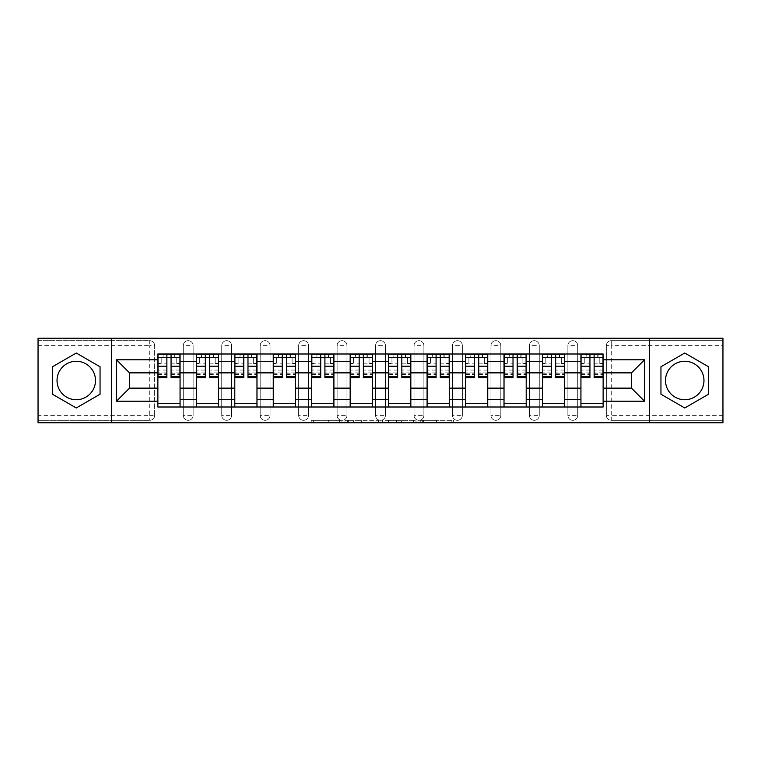 <?xml version="1.0" encoding="UTF-8"?>
<svg xmlns="http://www.w3.org/2000/svg" width="761" height="761" viewBox="0 0 761 761"><rect width="100%" height="100%" fill="white"/><g stroke="black" fill="none" stroke-linecap="round" stroke-linejoin="round"><path stroke-width="0.57" stroke-dasharray="3.81 2.85" d="M341.052 422.783L313.646 422.783L341.052 422.783L341.052 420.319L328.286 420.319L328.286 422.783L328.286 420.319L341.052 420.319L341.052 422.783L341.052 420.319L328.286 420.319L328.286 422.783L328.286 420.319L341.052 420.319L313.646 420.319L341.052 420.319M567.877 345.618A4.927 4.927 0 0 1 572.805 340.681A4.927 4.927 0 0 1 577.732 345.618A4.927 4.927 0 0 0 572.805 340.681A4.927 4.927 0 0 0 567.877 345.618L567.877 415.382A4.927 4.927 0 0 0 572.805 420.319A4.927 4.927 0 0 0 577.732 415.382L577.732 345.618A4.927 4.927 0 0 0 572.805 340.681A4.927 4.927 0 0 0 567.877 345.618L567.877 415.382A4.927 4.927 0 0 0 572.805 420.319A4.927 4.927 0 0 0 577.732 415.382L577.732 345.618L567.877 345.618M529.409 345.618A4.927 4.927 0 0 1 534.346 340.681A4.927 4.927 0 0 1 539.273 345.618A4.927 4.927 0 0 0 534.346 340.681A4.927 4.927 0 0 0 529.409 345.618L529.409 415.382A4.927 4.927 0 0 0 534.346 420.319A4.927 4.927 0 0 0 539.273 415.382L539.273 345.618A4.927 4.927 0 0 0 534.346 340.681A4.927 4.927 0 0 0 529.409 345.618L529.409 415.382A4.927 4.927 0 0 0 534.346 420.319A4.927 4.927 0 0 0 539.273 415.382L539.273 345.618L529.409 345.618M490.95 345.618A4.927 4.927 0 0 1 495.887 340.681A4.927 4.927 0 0 1 500.814 345.618A4.927 4.927 0 0 0 495.887 340.681A4.927 4.927 0 0 0 490.95 345.618L490.95 415.382A4.927 4.927 0 0 0 495.887 420.319A4.927 4.927 0 0 0 500.814 415.382L500.814 345.618A4.927 4.927 0 0 0 495.887 340.681A4.927 4.927 0 0 0 490.95 345.618L490.95 415.382A4.927 4.927 0 0 0 495.887 420.319A4.927 4.927 0 0 0 500.814 415.382L500.814 345.618L490.95 345.618M452.491 345.618A4.927 4.927 0 0 1 457.418 340.681A4.927 4.927 0 0 1 462.355 345.618A4.927 4.927 0 0 0 457.418 340.681A4.927 4.927 0 0 0 452.491 345.618L452.491 415.382A4.927 4.927 0 0 0 457.418 420.319A4.927 4.927 0 0 0 462.355 415.382L462.355 345.618A4.927 4.927 0 0 0 457.418 340.681A4.927 4.927 0 0 0 452.491 345.618L452.491 415.382A4.927 4.927 0 0 0 457.418 420.319A4.927 4.927 0 0 0 462.355 415.382L462.355 345.618L452.491 345.618M414.032 345.618A4.927 4.927 0 0 1 418.959 340.681A4.927 4.927 0 0 1 423.896 345.618A4.927 4.927 0 0 0 418.959 340.681A4.927 4.927 0 0 0 414.032 345.618L414.032 415.382A4.927 4.927 0 0 0 418.959 420.319A4.927 4.927 0 0 0 423.896 415.382L423.896 345.618A4.927 4.927 0 0 0 418.959 340.681A4.927 4.927 0 0 0 414.032 345.618L414.032 415.382A4.927 4.927 0 0 0 418.959 420.319A4.927 4.927 0 0 0 423.896 415.382L423.896 345.618L414.032 345.618M375.573 345.618A4.927 4.927 0 0 1 380.5 340.681A4.927 4.927 0 0 1 385.427 345.618A4.927 4.927 0 0 0 380.5 340.681A4.927 4.927 0 0 0 375.573 345.618L375.573 415.382A4.927 4.927 0 0 0 380.5 420.319A4.927 4.927 0 0 0 385.427 415.382L385.427 345.618A4.927 4.927 0 0 0 380.5 340.681A4.927 4.927 0 0 0 375.573 345.618L375.573 415.382A4.927 4.927 0 0 0 380.5 420.319A4.927 4.927 0 0 0 385.427 415.382L385.427 345.618L375.573 345.618M337.104 345.618A4.927 4.927 0 0 1 342.041 340.681A4.927 4.927 0 0 1 346.968 345.618A4.927 4.927 0 0 0 342.041 340.681A4.927 4.927 0 0 0 337.104 345.618L337.104 415.382A4.927 4.927 0 0 0 342.041 420.319A4.927 4.927 0 0 0 346.968 415.382L346.968 345.618A4.927 4.927 0 0 0 342.041 340.681A4.927 4.927 0 0 0 337.104 345.618L337.104 415.382A4.927 4.927 0 0 0 342.041 420.319A4.927 4.927 0 0 0 346.968 415.382L346.968 345.618L337.104 345.618M298.645 345.618A4.927 4.927 0 0 1 303.582 340.681A4.927 4.927 0 0 1 308.509 345.618A4.927 4.927 0 0 0 303.582 340.681A4.927 4.927 0 0 0 298.645 345.618L298.645 415.382A4.927 4.927 0 0 0 303.582 420.319A4.927 4.927 0 0 0 308.509 415.382L308.509 345.618A4.927 4.927 0 0 0 303.582 340.681A4.927 4.927 0 0 0 298.645 345.618L298.645 415.382A4.927 4.927 0 0 0 303.582 420.319A4.927 4.927 0 0 0 308.509 415.382L308.509 345.618L298.645 345.618M260.186 345.618A4.927 4.927 0 0 1 265.113 340.681A4.927 4.927 0 0 1 270.05 345.618A4.927 4.927 0 0 0 265.113 340.681A4.927 4.927 0 0 0 260.186 345.618L260.186 415.382A4.927 4.927 0 0 0 265.113 420.319A4.927 4.927 0 0 0 270.05 415.382L270.05 345.618A4.927 4.927 0 0 0 265.113 340.681A4.927 4.927 0 0 0 260.186 345.618L260.186 415.382A4.927 4.927 0 0 0 265.113 420.319A4.927 4.927 0 0 0 270.05 415.382L270.05 345.618L260.186 345.618M221.727 345.618A4.927 4.927 0 0 1 226.654 340.681A4.927 4.927 0 0 1 231.591 345.618A4.927 4.927 0 0 0 226.654 340.681A4.927 4.927 0 0 0 221.727 345.618L221.727 415.382A4.927 4.927 0 0 0 226.654 420.319A4.927 4.927 0 0 0 231.591 415.382L231.591 345.618A4.927 4.927 0 0 0 226.654 340.681A4.927 4.927 0 0 0 221.727 345.618L221.727 415.382A4.927 4.927 0 0 0 226.654 420.319A4.927 4.927 0 0 0 231.591 415.382L231.591 345.618L221.727 345.618M183.268 345.618A4.927 4.927 0 0 1 188.195 340.681A4.927 4.927 0 0 1 193.123 345.618A4.927 4.927 0 0 0 188.195 340.681A4.927 4.927 0 0 0 183.268 345.618L183.268 415.382A4.927 4.927 0 0 0 188.195 420.319A4.927 4.927 0 0 0 193.123 415.382L193.123 345.618A4.927 4.927 0 0 0 188.195 340.681A4.927 4.927 0 0 0 183.268 345.618L183.268 415.382A4.927 4.927 0 0 0 188.195 420.319A4.927 4.927 0 0 0 193.123 415.382L193.123 345.618L183.268 345.618M76.262 399.734A19.234 19.234 0 0 1 57.037 380.5A19.234 19.234 0 0 1 76.262 361.266A19.234 19.234 0 0 1 95.496 380.5A19.234 19.234 0 0 1 76.262 399.734M684.738 399.734A19.234 19.234 0 0 1 665.504 380.5A19.234 19.234 0 0 1 684.738 361.266A19.234 19.234 0 0 1 703.963 380.5A19.234 19.234 0 0 1 684.738 399.734M451.225 422.783L422.669 422.783L451.225 422.783L451.225 420.319L439.002 420.319L453.642 420.319L453.642 422.783L453.642 420.319L422.669 420.319L453.642 420.319L453.642 422.783L453.642 420.319L451.225 420.319L451.225 422.783M436.586 422.783L423.639 422.783L436.586 422.783L436.586 420.319L439.002 420.319L436.586 420.319L436.586 422.783L436.586 420.319L423.639 420.319L423.639 422.783L423.639 420.319L436.586 420.319L436.586 422.783M420.253 422.783L422.669 422.783L420.253 422.783L420.253 420.319L422.669 420.319L420.253 420.319L420.253 422.783M311.23 422.783L313.646 422.783L311.23 422.783L311.23 420.319L313.646 420.319L311.23 420.319L311.23 422.783M722.95 415.382L611.264 415.382L611.264 420.319L722.95 420.319L722.95 422.783L38.05 422.783L38.05 420.319L149.736 420.319A4.927 4.927 0 0 0 154.664 415.382L154.664 345.618A4.927 4.927 0 0 0 149.736 340.681A4.927 4.927 0 0 1 154.664 345.618A4.927 4.927 0 0 0 149.736 340.681L38.05 340.681L38.05 338.217L722.95 338.217L722.95 340.681L611.264 340.681A4.927 4.927 0 0 0 606.336 345.618L606.336 415.382A4.927 4.927 0 0 0 611.264 420.319A4.927 4.927 0 0 1 606.336 415.382A4.927 4.927 0 0 0 611.264 420.319L722.95 420.319L722.95 340.681L611.264 340.681A4.927 4.927 0 0 0 606.336 345.618L606.336 415.382L611.264 415.382L611.264 345.618L722.95 345.618M378.379 422.783L375.963 422.783L378.379 422.783L378.379 420.319L378.379 422.783M347.406 422.783L375.963 422.783L344.99 422.783L347.406 422.783L347.406 420.319L378.379 420.319L344.99 420.319L344.99 422.783L344.99 420.319L347.406 420.319L347.406 422.783M385.037 422.783L416.01 422.783L382.621 422.783L385.037 422.783L385.037 420.319L416.01 420.319L416.01 422.783L416.01 420.319L401.37 420.319L401.37 422.783M154.664 415.382L154.664 345.618L149.736 345.618L149.736 415.382L38.05 415.382L38.05 420.319L149.736 420.319A4.927 4.927 0 0 0 154.664 415.382A4.927 4.927 0 0 1 149.736 420.319L149.736 415.382L154.664 415.382M38.05 345.618L149.736 345.618L149.736 340.681L38.05 340.681L38.05 415.382M580.938 353.998L603.131 353.998L603.131 357.699L580.938 357.699L580.938 353.998L564.672 353.998L564.672 357.699L542.479 357.699L542.479 353.998L526.203 353.998L526.203 357.699L504.02 357.699L504.02 353.998L487.744 353.998L487.744 357.699L465.561 357.699L465.561 353.998L449.285 353.998L449.285 357.699L427.092 357.699L427.092 353.998L410.826 353.998L410.826 357.699L388.633 357.699L388.633 353.998L372.367 353.998L372.367 357.699L350.174 357.699L350.174 353.998L333.908 353.998L333.908 357.699L311.715 357.699L311.715 353.998L295.439 353.998L295.439 357.699L273.256 357.699L273.256 353.998L256.98 353.998L256.98 357.699L234.797 357.699L234.797 353.998L218.521 353.998L218.521 357.699L196.328 357.699L196.328 353.998L180.062 353.998L180.062 357.699L157.869 357.699L157.869 403.301L180.062 403.301L180.062 357.699M180.062 403.301L180.062 407.002L196.328 407.002L196.328 403.301L218.521 403.301L218.521 357.699M196.328 357.699L196.328 403.301M218.521 403.301L218.521 407.002L234.797 407.002L234.797 403.301L256.98 403.301L256.98 357.699M234.797 357.699L234.797 403.301M256.98 403.301L256.98 407.002L273.256 407.002L273.256 403.301L295.439 403.301L295.439 357.699M273.256 357.699L273.256 403.301M295.439 403.301L295.439 407.002L311.715 407.002L311.715 403.301L333.908 403.301L333.908 357.699M311.715 357.699L311.715 403.301M333.908 403.301L333.908 407.002L350.174 407.002L350.174 403.301L372.367 403.301L372.367 357.699M350.174 357.699L350.174 403.301M372.367 403.301L372.367 407.002L388.633 407.002L388.633 403.301L410.826 403.301L410.826 357.699M388.633 357.699L388.633 403.301M410.826 403.301L410.826 407.002L427.092 407.002L427.092 403.301L449.285 403.301L449.285 357.699M427.092 357.699L427.092 403.301M449.285 403.301L449.285 407.002L465.561 407.002L465.561 403.301L487.744 403.301L487.744 357.699M465.561 357.699L465.561 403.301M487.744 403.301L487.744 407.002L504.02 407.002L504.02 403.301L526.203 403.301L526.203 357.699M504.02 357.699L504.02 403.301M526.203 403.301L526.203 407.002L542.479 407.002L542.479 403.301L564.672 403.301L564.672 357.699M542.479 357.699L542.479 403.301M564.672 403.301L564.672 407.002L580.938 407.002L580.938 403.301L603.131 403.301L603.131 357.699M580.938 357.699L580.938 403.301M564.672 388.139L580.938 388.139M526.203 388.139L542.479 388.139M487.744 388.139L504.02 388.139M449.285 388.139L465.561 388.139M410.826 388.139L427.092 388.139M372.367 388.139L388.633 388.139M333.908 388.139L350.174 388.139M295.439 388.139L311.715 388.139M256.98 388.139L273.256 388.139M218.521 388.139L234.797 388.139M180.062 388.139L196.328 388.139M580.938 372.861L564.672 372.861M542.479 372.861L526.203 372.861M504.02 372.861L487.744 372.861M465.561 372.861L449.285 372.861M427.092 372.861L410.826 372.861M388.633 372.861L372.367 372.861M350.174 372.861L333.908 372.861M311.715 372.861L295.439 372.861M273.256 372.861L256.98 372.861M234.797 372.861L218.521 372.861M196.328 372.861L180.062 372.861M157.869 372.861L129.522 372.861L129.522 388.139L157.869 388.139M111.525 422.783L111.525 338.217M649.475 422.783L649.475 338.217M603.131 388.139L631.478 388.139L631.478 372.861L603.131 372.861M180.062 407.002L157.869 407.002L157.869 403.301M157.869 357.699L157.869 353.998L180.062 353.998M196.328 353.998L218.521 353.998M234.797 353.998L256.98 353.998M273.256 353.998L295.439 353.998M311.715 353.998L333.908 353.998M350.174 353.998L372.367 353.998M388.633 353.998L410.826 353.998M427.092 353.998L449.285 353.998M465.561 353.998L487.744 353.998M504.02 353.998L526.203 353.998M542.479 353.998L564.672 353.998M603.131 403.301L603.131 407.002L580.938 407.002M564.672 407.002L542.479 407.002M526.203 407.002L504.02 407.002M487.744 407.002L465.561 407.002M449.285 407.002L427.092 407.002M410.826 407.002L388.633 407.002M372.367 407.002L350.174 407.002M333.908 407.002L311.715 407.002M295.439 407.002L273.256 407.002M256.98 407.002L234.797 407.002M218.521 407.002L196.328 407.002M157.993 357.699L166.868 357.699M171.063 357.699L179.938 357.699M577.732 415.382A4.927 4.927 0 0 1 572.805 420.319A4.927 4.927 0 0 1 567.877 415.382L577.732 415.382M539.273 415.382A4.927 4.927 0 0 1 534.346 420.319A4.927 4.927 0 0 1 529.409 415.382L539.273 415.382M500.814 415.382A4.927 4.927 0 0 1 495.887 420.319A4.927 4.927 0 0 1 490.95 415.382L500.814 415.382M462.355 415.382A4.927 4.927 0 0 1 457.418 420.319A4.927 4.927 0 0 1 452.491 415.382L462.355 415.382M423.896 415.382A4.927 4.927 0 0 1 418.959 420.319A4.927 4.927 0 0 1 414.032 415.382L423.896 415.382M385.427 415.382A4.927 4.927 0 0 1 380.5 420.319A4.927 4.927 0 0 1 375.573 415.382L385.427 415.382M346.968 415.382A4.927 4.927 0 0 1 342.041 420.319A4.927 4.927 0 0 1 337.104 415.382L346.968 415.382M308.509 415.382A4.927 4.927 0 0 1 303.582 420.319A4.927 4.927 0 0 1 298.645 415.382L308.509 415.382M270.05 415.382A4.927 4.927 0 0 1 265.113 420.319A4.927 4.927 0 0 1 260.186 415.382L270.05 415.382M231.591 415.382A4.927 4.927 0 0 1 226.654 420.319A4.927 4.927 0 0 1 221.727 415.382L231.591 415.382M193.123 415.382A4.927 4.927 0 0 1 188.195 420.319A4.927 4.927 0 0 1 183.268 415.382L193.123 415.382M196.452 357.699L205.327 357.699M209.522 357.699L218.397 357.699M234.911 357.699L243.796 357.699M247.981 357.699L256.857 357.699M273.38 357.699L282.255 357.699M286.44 357.699L295.316 357.699M311.839 357.699L320.714 357.699M324.909 357.699L333.784 357.699M350.298 357.699L359.173 357.699M363.368 357.699L372.243 357.699M388.757 357.699L397.632 357.699M401.827 357.699L410.702 357.699M427.216 357.699L436.091 357.699M440.286 357.699L449.161 357.699M465.684 357.699L474.56 357.699M478.745 357.699L487.62 357.699M504.143 357.699L513.019 357.699M517.204 357.699L526.089 357.699M542.603 357.699L551.478 357.699M555.673 357.699L564.548 357.699M581.062 357.699L589.937 357.699M594.132 357.699L603.007 357.699M100.052 366.764L76.262 353.028L52.471 366.764L52.471 394.236L76.262 407.972L100.052 394.236L100.052 366.764M708.529 366.764L684.738 353.028L660.948 366.764L660.948 394.236L684.738 407.972L708.529 394.236L708.529 366.764M350.07 422.783L353.58 422.783L350.07 422.783L350.07 420.319L348.376 420.319L348.376 422.783L348.376 420.319L353.58 420.319L350.07 420.319L350.07 422.783M353.58 422.783L361.323 422.783L353.58 422.783L353.58 420.319L361.323 420.319L361.323 422.783L361.323 420.319L353.58 420.319L353.58 422.783M385.037 420.319L398.954 420.319L398.954 422.783L398.954 420.319L396.529 420.319L398.954 420.319L398.954 422.783L398.954 420.319L401.37 420.319M386.008 420.319L386.008 422.783L386.008 420.319M382.621 420.319L382.621 422.783L382.621 420.319M175.001 357.451L175.001 354.245L174.64 357.451L179.938 357.451L176.733 357.451L176.733 363.615L179.938 363.615L179.938 357.451L179.938 363.615L176.733 363.615L176.733 357.451L179.938 357.451L179.938 377.665M157.993 354.245L157.993 363.615L161.199 363.615L161.199 357.451L157.993 357.451L157.993 363.615L161.199 363.615L161.199 357.451L157.993 357.451L166.868 357.451L166.868 354.245L171.063 354.245L171.063 357.451L179.938 357.451L179.938 354.245M179.938 370.074L171.063 370.074L171.063 374.46L171.063 357.451M171.063 370.074L171.063 372.072L179.938 372.072M171.063 372.072L171.063 377.665M157.993 374.46L166.868 374.46L166.868 370.074L157.993 370.074L157.993 374.46L157.993 357.451L174.64 357.451L174.64 354.245M157.993 363.197L166.868 363.197L166.868 357.451M166.868 363.197L166.868 374.46M166.868 370.074L166.868 377.665M157.993 370.074L157.993 372.072L166.868 372.072M157.993 372.072L157.993 377.665M163.292 354.245L162.921 357.451M213.47 357.451L213.47 354.245L213.099 357.451L218.397 357.451L215.192 357.451L215.192 363.615L218.397 363.615L218.397 357.451L218.397 363.615L215.192 363.615L215.192 357.451L218.397 357.451L218.397 377.665M196.452 354.245L196.452 363.615L199.658 363.615L199.658 357.451L196.452 357.451L196.452 363.615L199.658 363.615L199.658 357.451L196.452 357.451L205.327 357.451L205.327 354.245L209.522 354.245L209.522 357.451L218.397 357.451L218.397 354.245M218.397 370.074L209.522 370.074L209.522 374.46L209.522 357.451M209.522 370.074L209.522 372.072L218.397 372.072M209.522 372.072L209.522 377.665M196.452 374.46L205.327 374.46L205.327 370.074L196.452 370.074L196.452 374.46L196.452 357.451L213.099 357.451L213.099 354.245M196.452 363.197L205.327 363.197L205.327 357.451M205.327 363.197L205.327 374.46M205.327 370.074L205.327 377.665M196.452 370.074L196.452 372.072L205.327 372.072M196.452 372.072L196.452 377.665M201.76 354.245L201.389 357.451M251.929 357.451L251.929 354.245L251.558 357.451L256.857 357.451L253.651 357.451L253.651 363.615L256.857 363.615L256.857 357.451L256.857 363.615L253.651 363.615L253.651 357.451L256.857 357.451L256.857 377.665M234.911 354.245L234.911 363.615L238.117 363.615L238.117 357.451L234.911 357.451L234.911 363.615L238.117 363.615L238.117 357.451L234.911 357.451L243.796 357.451L243.796 354.245L247.981 354.245L247.981 357.451L256.857 357.451L256.857 354.245M256.857 370.074L247.981 370.074L247.981 374.46L247.981 357.451M247.981 370.074L247.981 372.072L256.857 372.072M247.981 372.072L247.981 377.665M234.911 374.46L243.796 374.46L243.796 370.074L234.911 370.074L234.911 374.46L234.911 357.451L251.558 357.451L251.558 354.245M234.911 363.197L243.796 363.197L243.796 357.451M243.796 363.197L243.796 374.46M243.796 370.074L243.796 377.665M234.911 370.074L234.911 372.072L243.796 372.072M234.911 372.072L234.911 377.665M240.219 354.245L239.848 357.451M290.388 357.451L290.388 354.245L290.017 357.451L295.316 357.451L292.11 357.451L292.11 363.615L295.316 363.615L295.316 357.451L295.316 363.615L292.11 363.615L292.11 357.451L295.316 357.451L295.316 377.665M273.38 354.245L273.38 363.615L276.585 363.615L276.585 357.451L273.38 357.451L273.38 363.615L276.585 363.615L276.585 357.451L273.38 357.451L282.255 357.451L282.255 354.245L286.44 354.245L286.44 357.451L295.316 357.451L295.316 354.245M295.316 370.074L286.44 370.074L286.44 374.46L286.44 357.451M286.44 370.074L286.44 372.072L295.316 372.072M286.44 372.072L286.44 377.665M273.38 374.46L282.255 374.46L282.255 370.074L273.38 370.074L273.38 374.46L273.38 357.451L290.017 357.451L290.017 354.245M273.38 363.197L282.255 363.197L282.255 357.451M282.255 363.197L282.255 374.46M282.255 370.074L282.255 377.665M273.38 370.074L273.38 372.072L282.255 372.072M273.38 372.072L273.38 377.665M278.678 354.245L278.307 357.451M328.847 357.451L328.847 354.245L328.476 357.451L333.784 357.451L330.578 357.451L330.578 363.615L333.784 363.615L333.784 357.451L333.784 363.615L330.578 363.615L330.578 357.451L333.784 357.451L333.784 377.665M311.839 354.245L311.839 363.615L315.044 363.615L315.044 357.451L311.839 357.451L311.839 363.615L315.044 363.615L315.044 357.451L311.839 357.451L320.714 357.451L320.714 354.245L324.909 354.245L324.909 357.451L333.784 357.451L333.784 354.245M333.784 370.074L324.909 370.074L324.909 374.46L324.909 357.451M324.909 370.074L324.909 372.072L333.784 372.072M324.909 372.072L324.909 377.665M311.839 374.46L320.714 374.46L320.714 370.074L311.839 370.074L311.839 374.46L311.839 357.451L328.476 357.451L328.476 354.245M311.839 363.197L320.714 363.197L320.714 357.451M320.714 363.197L320.714 374.46M320.714 370.074L320.714 377.665M311.839 370.074L311.839 372.072L320.714 372.072M311.839 372.072L311.839 377.665M317.137 354.245L316.766 357.451M367.306 357.451L367.306 354.245L366.945 357.451L372.243 357.451L369.037 357.451L369.037 363.615L372.243 363.615L372.243 357.451L372.243 363.615L369.037 363.615L369.037 357.451L372.243 357.451L372.243 377.665M350.298 354.245L350.298 363.615L353.504 363.615L353.504 357.451L350.298 357.451L350.298 363.615L353.504 363.615L353.504 357.451L350.298 357.451L359.173 357.451L359.173 354.245L363.368 354.245L363.368 357.451L372.243 357.451L372.243 354.245M372.243 370.074L363.368 370.074L363.368 374.46L363.368 357.451M363.368 370.074L363.368 372.072L372.243 372.072M363.368 372.072L363.368 377.665M350.298 374.46L359.173 374.46L359.173 370.074L350.298 370.074L350.298 374.46L350.298 357.451L366.945 357.451L366.945 354.245M350.298 363.197L359.173 363.197L359.173 357.451M359.173 363.197L359.173 374.46M359.173 370.074L359.173 377.665M350.298 370.074L350.298 372.072L359.173 372.072M350.298 372.072L350.298 377.665M355.596 354.245L355.225 357.451M405.775 357.451L405.775 354.245L405.404 357.451L410.702 357.451L407.496 357.451L407.496 363.615L410.702 363.615L410.702 357.451L410.702 363.615L407.496 363.615L407.496 357.451L410.702 357.451L410.702 377.665M388.757 354.245L388.757 363.615L391.963 363.615L391.963 357.451L388.757 357.451L388.757 363.615L391.963 363.615L391.963 357.451L388.757 357.451L397.632 357.451L397.632 354.245L401.827 354.245L401.827 357.451L410.702 357.451L410.702 354.245M410.702 370.074L401.827 370.074L401.827 374.46L401.827 357.451M401.827 370.074L401.827 372.072L410.702 372.072M401.827 372.072L401.827 377.665M388.757 374.46L397.632 374.46L397.632 370.074L388.757 370.074L388.757 374.46L388.757 357.451L405.404 357.451L405.404 354.245M388.757 363.197L397.632 363.197L397.632 357.451M397.632 363.197L397.632 374.46M397.632 370.074L397.632 377.665M388.757 370.074L388.757 372.072L397.632 372.072M388.757 372.072L388.757 377.665M394.055 354.245L393.694 357.451M444.234 357.451L444.234 354.245L443.863 357.451L449.161 357.451L445.956 357.451L445.956 363.615L449.161 363.615L449.161 357.451L449.161 363.615L445.956 363.615L445.956 357.451L449.161 357.451L449.161 377.665M427.216 354.245L427.216 363.615L430.422 363.615L430.422 357.451L427.216 357.451L427.216 363.615L430.422 363.615L430.422 357.451L427.216 357.451L436.091 357.451L436.091 354.245L440.286 354.245L440.286 357.451L449.161 357.451L449.161 354.245M449.161 370.074L440.286 370.074L440.286 374.46L440.286 357.451M440.286 370.074L440.286 372.072L449.161 372.072M440.286 372.072L440.286 377.665M427.216 374.46L436.091 374.46L436.091 370.074L427.216 370.074L427.216 374.46L427.216 357.451L443.863 357.451L443.863 354.245M427.216 363.197L436.091 363.197L436.091 357.451M436.091 363.197L436.091 374.46M436.091 370.074L436.091 377.665M427.216 370.074L427.216 372.072L436.091 372.072M427.216 372.072L427.216 377.665M432.524 354.245L432.153 357.451M482.693 357.451L482.693 354.245L482.322 357.451L487.62 357.451L484.415 357.451L484.415 363.615L487.62 363.615L487.62 357.451L487.62 363.615L484.415 363.615L484.415 357.451L487.62 357.451L487.62 377.665M465.684 354.245L465.684 363.615L468.89 363.615L468.89 357.451L465.684 357.451L465.684 363.615L468.89 363.615L468.89 357.451L465.684 357.451L474.56 357.451L474.56 354.245L478.745 354.245L478.745 357.451L487.62 357.451L487.62 354.245M487.62 370.074L478.745 370.074L478.745 374.46L478.745 357.451M478.745 370.074L478.745 372.072L487.62 372.072M478.745 372.072L478.745 377.665M465.684 374.46L474.56 374.46L474.56 370.074L465.684 370.074L465.684 374.46L465.684 357.451L482.322 357.451L482.322 354.245M465.684 363.197L474.56 363.197L474.56 357.451M474.56 363.197L474.56 374.46M474.56 370.074L474.56 377.665M465.684 370.074L465.684 372.072L474.56 372.072M465.684 372.072L465.684 377.665M470.983 354.245L470.612 357.451M521.152 357.451L521.152 354.245L520.781 357.451L526.089 357.451L522.883 357.451L522.883 363.615L526.089 363.615L526.089 357.451L526.089 363.615L522.883 363.615L522.883 357.451L526.089 357.451L526.089 377.665M504.143 354.245L504.143 363.615L507.349 363.615L507.349 357.451L504.143 357.451L504.143 363.615L507.349 363.615L507.349 357.451L504.143 357.451L513.019 357.451L513.019 354.245L517.204 354.245L517.204 357.451L526.089 357.451L526.089 354.245M526.089 370.074L517.204 370.074L517.204 374.46L517.204 357.451M517.204 370.074L517.204 372.072L526.089 372.072M517.204 372.072L517.204 377.665M504.143 374.46L513.019 374.46L513.019 370.074L504.143 370.074L504.143 374.46L504.143 357.451L520.781 357.451L520.781 354.245M504.143 363.197L513.019 363.197L513.019 357.451M513.019 363.197L513.019 374.46M513.019 370.074L513.019 377.665M504.143 370.074L504.143 372.072L513.019 372.072M504.143 372.072L504.143 377.665M509.442 354.245L509.071 357.451M559.611 357.451L559.611 354.245L559.24 357.451L564.548 357.451L561.342 357.451L561.342 363.615L564.548 363.615L564.548 357.451L564.548 363.615L561.342 363.615L561.342 357.451L564.548 357.451L564.548 377.665M542.603 354.245L542.603 363.615L545.808 363.615L545.808 357.451L542.603 357.451L542.603 363.615L545.808 363.615L545.808 357.451L542.603 357.451L551.478 357.451L551.478 354.245L555.673 354.245L555.673 357.451L564.548 357.451L564.548 354.245M564.548 370.074L555.673 370.074L555.673 374.46L555.673 357.451M555.673 370.074L555.673 372.072L564.548 372.072M555.673 372.072L555.673 377.665M542.603 374.46L551.478 374.46L551.478 370.074L542.603 370.074L542.603 374.46L542.603 357.451L559.24 357.451L559.24 354.245M542.603 363.197L551.478 363.197L551.478 357.451M551.478 363.197L551.478 374.46M551.478 370.074L551.478 377.665M542.603 370.074L542.603 372.072L551.478 372.072M542.603 372.072L542.603 377.665M547.901 354.245L547.53 357.451M598.079 357.451L598.079 354.245L597.708 357.451L603.007 357.451L599.801 357.451L599.801 363.615L603.007 363.615L603.007 357.451L603.007 363.615L599.801 363.615L599.801 357.451L603.007 357.451L603.007 377.665M581.062 354.245L581.062 363.615L584.267 363.615L584.267 357.451L581.062 357.451L581.062 363.615L584.267 363.615L584.267 357.451L581.062 357.451L589.937 357.451L589.937 354.245L594.132 354.245L594.132 357.451L603.007 357.451L603.007 354.245M603.007 370.074L594.132 370.074L594.132 374.46L594.132 357.451M594.132 370.074L594.132 372.072L603.007 372.072M594.132 372.072L594.132 377.665M581.062 374.46L589.937 374.46L589.937 370.074L581.062 370.074L581.062 374.46L581.062 357.451L597.708 357.451L597.708 354.245M581.062 363.197L589.937 363.197L589.937 357.451M589.937 363.197L589.937 374.46M589.937 370.074L589.937 377.665M581.062 370.074L581.062 372.072L589.937 372.072M581.062 372.072L581.062 377.665M586.36 354.245L585.999 357.451M339.358 420.319L339.358 422.783L339.358 420.319M611.264 340.681A4.927 4.927 0 0 0 606.336 345.618L611.264 345.618L611.264 340.681M336.029 420.319L336.029 422.783L336.029 420.319M313.646 420.319L313.646 422.783L313.646 420.319M375.963 420.319L375.963 422.783L375.963 420.319M413.594 420.319L413.594 422.783L413.594 420.319M396.529 420.319L396.529 422.783L396.529 420.319M388.424 420.319L388.424 422.783L388.424 420.319M439.002 420.319L439.002 422.783L439.002 420.319M422.669 420.319L422.669 422.783L422.669 420.319M171.063 363.197L179.938 363.197M171.063 373.794L179.938 373.794M157.993 373.794L166.868 373.794M209.522 363.197L218.397 363.197M209.522 373.794L218.397 373.794M196.452 373.794L205.327 373.794M247.981 363.197L256.857 363.197M247.981 373.794L256.857 373.794M234.911 373.794L243.796 373.794M286.44 363.197L295.316 363.197M286.44 373.794L295.316 373.794M273.38 373.794L282.255 373.794M324.909 363.197L333.784 363.197M324.909 373.794L333.784 373.794M311.839 373.794L320.714 373.794M363.368 363.197L372.243 363.197M363.368 373.794L372.243 373.794M350.298 373.794L359.173 373.794M401.827 363.197L410.702 363.197M401.827 373.794L410.702 373.794M388.757 373.794L397.632 373.794M440.286 363.197L449.161 363.197M440.286 373.794L449.161 373.794M427.216 373.794L436.091 373.794M478.745 363.197L487.62 363.197M478.745 373.794L487.62 373.794M465.684 373.794L474.56 373.794M517.204 363.197L526.089 363.197M517.204 373.794L526.089 373.794M504.143 373.794L513.019 373.794M555.673 363.197L564.548 363.197M555.673 373.794L564.548 373.794M542.603 373.794L551.478 373.794M594.132 363.197L603.007 363.197M594.132 373.794L603.007 373.794M581.062 373.794L589.937 373.794M171.063 374.46L179.938 374.46M209.522 374.46L218.397 374.46M247.981 374.46L256.857 374.46M286.44 374.46L295.316 374.46M324.909 374.46L333.784 374.46M363.368 374.46L372.243 374.46M401.827 374.46L410.702 374.46M440.286 374.46L449.161 374.46M478.745 374.46L487.62 374.46M517.204 374.46L526.089 374.46M555.673 374.46L564.548 374.46M594.132 374.46L603.007 374.46"/><path stroke-width="1.14" d="M76.262 399.734A19.234 19.234 0 0 1 57.037 380.5A19.234 19.234 0 0 1 76.262 361.266A19.234 19.234 0 0 1 95.496 380.5A19.234 19.234 0 0 1 76.262 399.734M684.738 399.734A19.234 19.234 0 0 1 665.504 380.5A19.234 19.234 0 0 1 684.738 361.266A19.234 19.234 0 0 1 703.963 380.5A19.234 19.234 0 0 1 684.738 399.734M649.475 422.783L722.95 422.783L722.95 338.217L38.05 338.217L38.05 422.783L649.475 422.783L649.475 338.217M196.328 407.002L196.328 361.513L180.062 361.513L180.062 407.002M180.062 361.513L180.062 353.998M196.328 361.513L196.328 353.998M218.521 353.998L218.521 407.002M234.797 407.002L234.797 353.998M256.98 353.998L256.98 407.002M273.256 407.002L273.256 353.998M295.439 353.998L295.439 407.002M311.715 407.002L311.715 353.998M333.908 353.998L333.908 407.002M350.174 407.002L350.174 353.998M372.367 353.998L372.367 407.002M388.633 407.002L388.633 353.998M410.826 353.998L410.826 407.002M427.092 407.002L427.092 353.998M449.285 353.998L449.285 407.002M465.561 407.002L465.561 353.998M487.744 353.998L487.744 407.002M504.02 407.002L504.02 353.998M526.203 353.998L526.203 407.002M542.479 407.002L542.479 353.998M564.672 353.998L564.672 407.002M580.938 407.002L580.938 353.998M580.938 388.139L564.672 388.139M542.479 388.139L526.203 388.139M504.02 388.139L487.744 388.139M465.561 388.139L449.285 388.139M427.092 388.139L410.826 388.139M388.633 388.139L372.367 388.139M350.174 388.139L333.908 388.139M311.715 388.139L295.439 388.139M273.256 388.139L256.98 388.139M234.797 388.139L218.521 388.139M196.328 388.139L180.062 388.139M580.938 372.861L564.672 372.861M542.479 372.861L526.203 372.861M504.02 372.861L487.744 372.861M465.561 372.861L449.285 372.861M427.092 372.861L410.826 372.861M388.633 372.861L372.367 372.861M350.174 372.861L333.908 372.861M311.715 372.861L295.439 372.861M273.256 372.861L256.98 372.861M234.797 372.861L218.521 372.861M196.328 372.861L180.062 372.861M129.522 388.139L157.869 388.139L157.869 372.861L129.522 372.861L129.522 388.139L116.452 401.209L116.452 359.791L157.869 359.791L157.869 372.861M603.131 372.861L603.131 388.139L631.478 388.139L631.478 372.861L603.131 372.861L603.131 353.998L157.869 353.998L157.869 359.791M603.131 359.791L644.548 359.791L644.548 401.209L603.131 401.209L603.131 388.139M157.869 388.139L157.869 407.002L603.131 407.002L603.131 401.209M157.869 401.209L116.452 401.209M111.525 422.783L111.525 338.217M100.052 366.764L76.262 353.028L52.471 366.764L52.471 394.236L76.262 407.972L100.052 394.236L100.052 366.764M708.529 366.764L684.738 353.028L660.948 366.764L660.948 394.236L684.738 407.972L708.529 394.236L708.529 366.764M180.062 403.301L157.869 403.301M166.868 357.699L171.063 357.699M218.521 403.301L196.328 403.301M205.327 357.699L209.522 357.699M256.98 403.301L234.797 403.301M243.796 357.699L247.981 357.699M295.439 403.301L273.256 403.301M282.255 357.699L286.44 357.699M333.908 403.301L311.715 403.301M320.714 357.699L324.909 357.699M372.367 403.301L350.174 403.301M359.173 357.699L363.368 357.699M410.826 403.301L388.633 403.301M397.632 357.699L401.827 357.699M449.285 403.301L427.092 403.301M436.091 357.699L440.286 357.699M487.744 403.301L465.561 403.301M474.56 357.699L478.745 357.699M526.203 403.301L504.02 403.301M513.019 357.699L517.204 357.699M564.672 403.301L542.479 403.301M551.478 357.699L555.673 357.699M603.131 403.301L580.938 403.301M589.937 357.699L594.132 357.699M116.452 359.791L129.522 372.861M631.478 388.139L644.548 401.209M631.478 372.861L644.548 359.791M171.063 376.819L179.938 376.819L179.938 377.665L171.063 377.665L171.063 354.245L179.938 354.245L175.001 354.245M179.938 376.819L179.938 354.245M166.868 357.451L171.063 357.451M162.921 354.245L157.993 354.245L157.993 377.665L166.868 377.665L166.868 354.245L163.292 354.245M157.993 354.245L174.64 354.245M209.522 376.819L218.397 376.819L218.397 377.665L209.522 377.665L209.522 354.245L218.397 354.245L213.47 354.245M218.397 376.819L218.397 354.245M205.327 357.451L209.522 357.451M201.389 354.245L196.452 354.245L196.452 377.665L205.327 377.665L205.327 354.245L201.76 354.245M196.452 354.245L213.099 354.245M247.981 376.819L256.857 376.819L256.857 377.665L247.981 377.665L247.981 354.245L256.857 354.245L251.929 354.245M256.857 376.819L256.857 354.245M243.796 357.451L247.981 357.451M239.848 354.245L234.911 354.245L234.911 377.665L243.796 377.665L243.796 354.245L240.219 354.245M234.911 354.245L251.558 354.245M286.44 376.819L295.316 376.819L295.316 377.665L286.44 377.665L286.44 354.245L295.316 354.245L290.388 354.245M295.316 376.819L295.316 354.245M282.255 357.451L286.44 357.451M278.307 354.245L273.38 354.245L273.38 377.665L282.255 377.665L282.255 354.245L278.678 354.245M273.38 354.245L290.017 354.245M324.909 376.819L333.784 376.819L333.784 377.665L324.909 377.665L324.909 354.245L333.784 354.245L328.847 354.245M333.784 376.819L333.784 354.245M320.714 357.451L324.909 357.451M316.766 354.245L311.839 354.245L311.839 377.665L320.714 377.665L320.714 354.245L317.137 354.245M311.839 354.245L328.476 354.245M363.368 376.819L372.243 376.819L372.243 377.665L363.368 377.665L363.368 354.245L372.243 354.245L367.306 354.245M372.243 376.819L372.243 354.245M359.173 357.451L363.368 357.451M355.225 354.245L350.298 354.245L350.298 377.665L359.173 377.665L359.173 354.245L355.596 354.245M350.298 354.245L366.945 354.245M401.827 376.819L410.702 376.819L410.702 377.665L401.827 377.665L401.827 354.245L410.702 354.245L405.775 354.245M410.702 376.819L410.702 354.245M397.632 357.451L401.827 357.451M393.694 354.245L388.757 354.245L388.757 377.665L397.632 377.665L397.632 354.245L394.055 354.245M388.757 354.245L405.404 354.245M440.286 376.819L449.161 376.819L449.161 377.665L440.286 377.665L440.286 354.245L449.161 354.245L444.234 354.245M449.161 376.819L449.161 354.245M436.091 357.451L440.286 357.451M432.153 354.245L427.216 354.245L427.216 377.665L436.091 377.665L436.091 354.245L432.524 354.245M427.216 354.245L443.863 354.245M478.745 376.819L487.62 376.819L487.62 377.665L478.745 377.665L478.745 354.245L487.62 354.245L482.693 354.245M487.62 376.819L487.62 354.245M474.56 357.451L478.745 357.451M470.612 354.245L465.684 354.245L465.684 377.665L474.56 377.665L474.56 354.245L470.983 354.245M465.684 354.245L482.322 354.245M517.204 376.819L526.089 376.819L526.089 377.665L517.204 377.665L517.204 354.245L526.089 354.245L521.152 354.245M526.089 376.819L526.089 354.245M513.019 357.451L517.204 357.451M509.071 354.245L504.143 354.245L504.143 377.665L513.019 377.665L513.019 354.245L509.442 354.245M504.143 354.245L520.781 354.245M555.673 376.819L564.548 376.819L564.548 377.665L555.673 377.665L555.673 354.245L564.548 354.245L559.611 354.245M564.548 376.819L564.548 354.245M551.478 357.451L555.673 357.451M547.53 354.245L542.603 354.245L542.603 377.665L551.478 377.665L551.478 354.245L547.901 354.245M542.603 354.245L559.24 354.245M594.132 376.819L603.007 376.819L603.007 377.665L594.132 377.665L594.132 354.245L603.007 354.245L598.079 354.245M603.007 376.819L603.007 354.245M589.937 357.451L594.132 357.451M585.999 354.245L581.062 354.245L581.062 377.665L589.937 377.665L589.937 354.245L586.36 354.245M581.062 354.245L597.708 354.245M542.479 361.513L526.203 361.513M504.02 361.513L487.744 361.513M465.561 361.513L449.285 361.513M427.092 361.513L410.826 361.513M388.633 361.513L372.367 361.513M350.174 361.513L333.908 361.513M311.715 361.513L295.439 361.513M273.256 361.513L256.98 361.513M234.797 361.513L218.521 361.513M580.938 361.513L564.672 361.513M542.479 399.487L526.203 399.487M504.02 399.487L487.744 399.487M465.561 399.487L449.285 399.487M427.092 399.487L410.826 399.487M388.633 399.487L372.367 399.487M350.174 399.487L333.908 399.487M311.715 399.487L295.439 399.487M273.256 399.487L256.98 399.487M234.797 399.487L218.521 399.487M196.328 399.487L180.062 399.487M580.938 399.487L564.672 399.487M171.063 366.212L179.938 366.212M157.993 376.819L166.868 376.819M157.993 366.212L166.868 366.212M209.522 366.212L218.397 366.212M196.452 376.819L205.327 376.819M196.452 366.212L205.327 366.212M247.981 366.212L256.857 366.212M234.911 376.819L243.796 376.819M234.911 366.212L243.796 366.212M286.44 366.212L295.316 366.212M273.38 376.819L282.255 376.819M273.38 366.212L282.255 366.212M324.909 366.212L333.784 366.212M311.839 376.819L320.714 376.819M311.839 366.212L320.714 366.212M363.368 366.212L372.243 366.212M350.298 376.819L359.173 376.819M350.298 366.212L359.173 366.212M401.827 366.212L410.702 366.212M388.757 376.819L397.632 376.819M388.757 366.212L397.632 366.212M440.286 366.212L449.161 366.212M427.216 376.819L436.091 376.819M427.216 366.212L436.091 366.212M478.745 366.212L487.62 366.212M465.684 376.819L474.56 376.819M465.684 366.212L474.56 366.212M517.204 366.212L526.089 366.212M504.143 376.819L513.019 376.819M504.143 366.212L513.019 366.212M555.673 366.212L564.548 366.212M542.603 376.819L551.478 376.819M542.603 366.212L551.478 366.212M594.132 366.212L603.007 366.212M581.062 376.819L589.937 376.819M581.062 366.212L589.937 366.212"/></g></svg>
